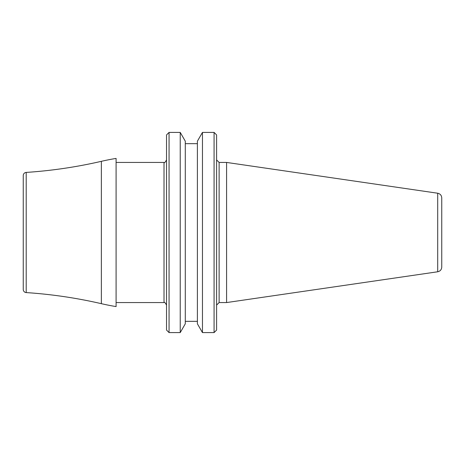 <?xml version="1.0" encoding="UTF-8"?>
<svg xmlns="http://www.w3.org/2000/svg" width="465" height="465" viewBox="0 0 465 465"><rect width="100%" height="100%" fill="white"/><g stroke="black" fill="none" stroke-linecap="round" stroke-linejoin="round"><path stroke-width="0.35" stroke-dasharray="2.33 1.74" d="M116.093 232.5L116.093 162.436L116.093 232.5M116.093 158.414L116.093 306.586M166.534 134.931L166.534 330.069M169.057 332.591L169.057 132.409M214.074 332.591L214.074 132.409M202.461 132.409L202.461 332.591M180.228 132.409L180.228 332.591M197.398 323.82L197.398 141.18M185.291 323.82L185.291 141.18M216.597 134.931L216.597 330.069M226.589 162.436L226.589 302.564M441.75 197.904L441.75 267.096M23.25 175.561L23.25 289.439M164.011 162.436L164.011 302.564M219.12 302.564L219.12 162.436M437.704 271.775L437.704 193.225M101.358 161.326L101.358 303.674M26.197 172.416L26.197 292.584"/><path stroke-width="0.7" d="M116.093 306.586L116.093 158.414A236.441 236.441 0 0 0 101.358 161.326A472.882 472.882 0 0 1 26.197 172.416A3.15 3.15 0 0 0 23.25 175.561L23.25 289.439A3.15 3.15 0 0 0 26.197 292.584A472.882 472.882 0 0 1 101.358 303.674A236.441 236.441 0 0 0 116.093 306.586M169.057 132.409L166.534 134.931L166.534 330.069L169.057 332.591L169.057 132.409L180.228 132.409L180.228 332.591L169.057 332.591M214.074 332.591L216.597 330.069L216.597 134.931L214.074 132.409L214.074 332.591L202.461 332.591L202.461 132.409L197.398 141.18L197.398 323.82L202.461 332.591M180.228 332.591L185.291 323.82L185.291 141.18L180.228 132.409M219.12 162.436L219.12 302.564L226.589 302.564L226.589 162.436L219.12 162.436L216.597 159.914M437.704 193.225L437.704 271.775C440.204 271.217 441.558 269.659 441.75 267.096L441.75 197.904C441.558 195.341 440.204 193.783 437.704 193.225L226.589 162.436M116.093 302.564L164.011 302.564L164.011 162.436L116.093 162.436M101.358 161.326L101.358 303.674M26.197 172.416L26.197 292.584M164.011 302.564C164.378 301.837 165.215 302.674 166.534 305.087M164.011 162.436C164.378 163.163 165.215 162.326 166.534 159.914M185.291 143.662L197.398 143.662M185.291 321.338L197.398 321.338M214.074 132.409L202.461 132.409M219.12 302.564L216.597 305.087M437.704 271.775L226.589 302.564"/></g></svg>
